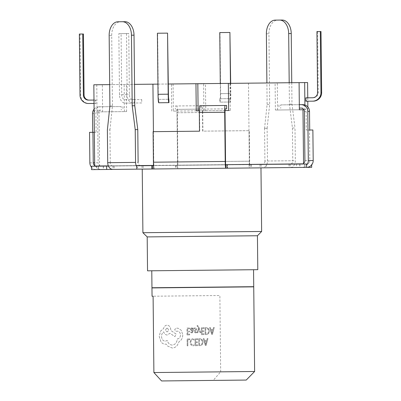 <?xml version="1.0" encoding="UTF-8"?>
<svg xmlns="http://www.w3.org/2000/svg" width="401" height="401" viewBox="0 0 401 401"><rect width="100%" height="100%" fill="white"/><g stroke="black" fill="none" stroke-linecap="round" stroke-linejoin="round"><path stroke-width="0.3" stroke-dasharray="2 1.5" d="M197.528 83.704L193.989 83.739L197.528 83.874M199.533 83.684L196.67 83.714L199.533 83.854M201.518 83.664L197.914 83.699L201.518 83.829M202.014 83.659L199.788 83.849L202.019 83.824M206.565 83.609L202.996 83.814L206.57 83.779M307.592 82.551L93.834 84.791M109.674 84.621L134.53 84.365M157.939 84.12L168.32 84.009M229.979 83.363L228.344 83.383L229.979 83.363L230.264 110.501L196.244 110.861M275.101 82.892L299.086 82.641L275.101 82.892L275.387 110.029L299.367 109.779M173.082 83.959L173.367 111.097L176.981 111.062L177.548 165.172L94.686 166.039M96.766 84.756L97.052 111.899L126.611 111.588L99.012 111.879L99.578 165.989M102.626 111.839L102.345 84.701M141.708 99.553L141.743 102.947L134.074 103.027L134.039 99.633L141.708 99.553L132.786 99.648A5.088 3.343 89.4 0 1 129.388 94.596L128.751 33.534L118.851 33.634L128.751 33.534M224.946 110.561L199.317 110.826M153.428 131.663L153.784 165.418L225.578 164.666M168.971 102.661L158.821 102.771L158.781 99.378L168.936 99.273M99.012 111.879L97.052 111.899M95.969 100.034L95.278 100.039L95.313 103.433L96.004 103.428L95.969 100.034L88.511 100.115M304.895 105.007L304.945 109.719L275.387 110.029M303.933 109.734L304.945 109.719M303.552 163.849L177.548 165.172M307.752 97.819L307.788 101.207M307.848 106.977L308.444 163.798M305.813 101.227L306.504 101.222L306.469 97.829L305.778 97.839M176.981 111.062L205.753 110.761L205.467 83.619M248.495 83.167L249.347 164.42M219.648 98.741L229.798 98.631L229.833 102.024L219.683 102.13L219.648 98.741L229.798 98.631M108.365 165.894L136.21 165.603M153.513 165.423L153.784 165.418M126.611 111.588L126.325 84.451M124.415 111.613L124.135 84.471M228.63 110.521L230.264 110.501M277.577 110.009L277.291 82.867M173.367 111.097L205.753 110.761M203.883 110.781L203.603 83.639M171.733 111.117L171.448 83.974M230.68 83.358L230.786 93.533A8.481 0.576 -90.6 0 1 230.299 102.019L229.833 102.024M230.299 102.019L219.683 102.13M220.294 83.463L220.4 93.644A5.088 0.346 -90.6 0 1 220.109 98.736M230.144 32.471L219.994 32.576L220.63 93.639A8.481 0.576 -90.6 0 1 220.144 102.125M230.45 83.358L230.555 93.538A5.088 0.346 -90.6 0 1 230.259 98.626M313.271 101.152L306.504 101.222M321.006 31.519L317.622 31.554L318.259 92.616A5.088 5.078 89.4 0 1 313.236 97.759L306.469 97.829M313.236 97.759L312.544 97.769M317.622 31.554L316.93 31.559M93.994 100.055L95.278 100.039M94.029 103.448L95.313 103.433M88.546 103.503L96.004 103.428M79.353 34.05L83.433 34.005M80.045 34.04L80.686 95.107A8.481 8.461 -90.6 0 0 89.238 103.498M158.781 99.378L158.676 99.378A5.088 0.346 -90.6 0 1 158.275 94.295L157.633 33.228L167.788 33.123M158.676 99.378L168.826 99.273M141.743 102.947L125.152 103.122A8.481 5.574 89.4 0 1 119.488 94.701L118.851 33.634M134.074 103.027L125.152 103.122M132.821 103.042A8.481 5.574 89.4 0 1 127.157 94.621L126.521 33.554M134.039 99.633L125.117 99.729A5.088 3.343 89.4 0 1 121.719 94.676L121.082 33.614M125.117 99.729L132.786 99.648M204.635 83.799L204.259 83.804L204.635 83.629M204.951 83.794L203.427 83.644L204.951 83.624M147.187 236.906L257.437 235.753M261.637 231.467L142.901 232.71M151.959 287.748L253.733 286.685M164.32 270.655L253.552 269.723L164.32 270.655M147.538 270.83L257.793 269.678M225.718 164.836L153.919 165.588L154.069 168.976L142.235 169.102L260.971 167.859L156.866 168.951M91.478 166.24L266.384 164.41L259.993 164.475L261.111 164.465L261.146 167.859L262.424 167.844A6.787 5.113 -90.6 0 0 267.462 161.007L267.121 128.275L264.565 128.305L267.116 104.36L266.896 82.977M289.196 82.741L289.417 104.13L292.439 128.009L292.785 160.741L264.906 161.032L264.565 128.305M292.439 128.009L294.996 127.984L295.342 160.716A6.787 5.113 89.4 0 1 294.76 163.944M267.121 128.275L269.673 104.335L268.936 33.759A13.569 8.922 89.4 0 1 277.713 20.095L282.174 20.05M291.753 82.716L291.973 104.1L294.996 127.984M275.156 20.125L277.713 20.095M261.146 167.859L249.247 167.984A6.787 0.461 89.4 0 0 249.612 164.585M262.424 167.844L290.299 167.553A6.787 5.113 89.4 0 0 294.69 164.114M261.111 164.465L296.489 164.094L296.524 167.488L290.299 167.553M296.524 167.488L311.692 167.327M306.565 167.382A6.787 6.772 89.4 0 1 306.499 167.382L301.602 167.433A6.787 6.772 -90.6 0 0 306.544 165.212M306.499 167.382L301.602 167.433M227.557 168.209L227.096 168.214L227.557 168.209L227.522 164.816L227.061 164.821L227.522 164.816M143.142 169.092L136.751 169.162L143.142 169.092L143.107 165.698L108.44 166.064M113.032 166.014L113.067 169.407L114.18 169.397L112.902 169.407M91.488 167.202A6.787 6.772 -90.6 0 0 96.706 169.578L91.513 169.633M96.706 169.578L101.598 169.528A6.787 6.772 89.4 0 1 94.756 162.816L94.245 113.623A6.787 6.772 89.4 0 1 100.942 106.766L99.212 106.786A6.787 6.772 -90.6 0 0 94.09 109.217M96.601 166.189L96.636 169.578L101.598 169.528M96.636 169.578L249.247 167.984M136.716 165.768L143.107 165.698M154.034 165.588L153.518 165.593M296.489 164.094L306.529 163.989M266.384 164.41L266.419 167.803M251.252 164.57L251.287 167.959M311.657 163.934L311.667 164.896M124.957 21.694L117.939 21.769M177.453 168.736A6.787 0.461 -90.6 0 0 177.844 161.944L177.327 112.751L202.711 112.486L202.906 131.147L249.322 130.661L249.638 161.192A6.787 0.461 89.4 0 1 249.617 164.415M177.613 161.944L177.097 112.756L202.48 112.491L202.675 131.147L249.091 130.661L249.407 161.192L177.613 161.944L177.417 165.342M97.628 113.588A3.393 3.383 89.4 0 1 100.977 110.16L99.247 110.18A3.393 3.383 -90.6 0 0 95.899 113.608L97.628 113.588L98.145 162.781L94.651 162.816M89.543 132.335L96.095 132.265L95.899 113.608M94.33 132.285L96.095 132.265M224.936 112.255L199.553 112.521L199.748 131.177L153.332 131.663L153.653 162.199L225.452 161.448M300.981 108.064L302.715 108.049A3.393 3.383 89.4 0 1 306.133 111.403L306.329 130.064L309.492 130.029L309.813 160.56A3.393 3.383 89.4 0 1 306.464 163.989M309.712 130.029L306.329 130.064M312.875 129.994L309.492 130.029M176.069 165.357L176.104 168.746M304.885 164.004L304.92 167.397M304.77 164.009L304.805 167.397M299.878 164.059L299.913 167.453M299.763 164.059L299.798 167.453M98.36 166.169L98.395 169.563M98.245 166.169L98.28 169.563M103.257 166.119L103.293 169.513M103.373 166.114L103.408 169.508M177.302 165.342L177.337 168.736M175.608 165.362L175.643 168.751M249.096 164.59L249.131 167.984M250.79 164.57L250.825 167.964M302.625 163.859A3.393 3.383 -90.6 0 0 303.547 163.377M153.919 165.588L153.653 162.199M225.573 164.194L225.643 164.666M100.506 165.979A3.393 3.383 89.4 0 1 98.145 162.781M94.681 165.563A3.393 3.383 -90.6 0 0 95.608 166.029M249.282 164.42L249.407 161.192M302.715 108.049L299.352 108.085M302.68 104.656L280.68 104.887L280.715 108.28M280.68 104.887L299.316 104.691M278.946 104.902L278.981 108.295M199.553 112.521L199.743 109.127L225.131 108.861M226.595 105.453L199.708 105.734M201.212 105.719L201.247 109.112L199.743 109.127M226.63 108.846L201.247 109.112M99.247 110.18L100.977 110.16M99.212 106.786L121.212 106.556L121.247 109.949M121.212 106.556L100.942 106.766M122.942 106.536L122.977 109.929M202.48 112.491L202.214 109.102L176.831 109.368L177.097 112.756M202.711 112.486A6.787 0.461 89.4 0 0 202.179 105.709L176.796 105.974A6.787 0.461 -90.6 0 1 177.327 112.751M176.831 109.368L202.214 109.102M176.796 105.974L175.292 105.989L175.327 109.383M175.292 105.989L202.179 105.709M200.68 105.724L200.716 109.117M141.989 165.713L142.029 169.107M114.145 166.004L114.18 169.397M112.866 166.019A3.393 2.556 -90.6 0 1 110.275 162.651L138.119 162.36A3.393 2.556 89.4 0 0 139.914 165.563M136.726 166.605A6.787 5.113 89.4 0 0 140.751 169.117M110.275 162.651L109.934 129.924L107.378 129.949M109.934 129.924L112.455 105.979L111.714 35.408A13.569 8.922 89.4 0 1 120.495 21.744M112.455 105.979L109.899 106.009M259.993 164.475L260.028 167.869M288.986 164.174L289.021 167.563M290.098 164.159L290.134 167.553M291.061 163.979A3.393 2.556 89.4 0 0 292.785 160.741M264.906 161.032A3.393 2.556 -90.6 0 1 263.181 164.275M289.417 104.13L291.973 104.1M264.595 128.3L267.151 128.275M267.116 104.36L269.673 104.335M254.62 371.491L220.675 371.847L213.177 380.409L246.229 380.063M151.959 287.918L253.733 286.85M220.675 371.847L219.878 295.517L153.097 296.219L219.878 295.517M213.177 380.409L161.573 380.95M189.838 338.915L189.848 339.702L187.778 339.747L187.879 345.857L187.207 345.873L187.097 338.97L189.838 338.915L189.838 339.702L187.768 339.747L187.863 345.857L187.207 345.873M187.197 345.873L187.087 338.97L189.828 338.92M193.934 339.121L193.949 339.978L192.6 339.542L191.287 340.294L190.806 342.274L191.387 344.334L192.786 345.071L194.034 344.639L194.039 345.567L192.811 345.878L190.896 344.9L190.104 342.233L190.731 339.727L192.49 338.75L193.949 339.121L193.959 339.973L192.6 339.542L191.277 340.294L190.796 342.274L191.377 344.334L192.806 345.071L194.034 344.639L194.049 345.567L192.786 345.878L190.886 344.9L190.094 342.233L190.721 339.727L192.49 338.75L193.949 339.121M197.778 339.547L195.658 339.587L195.693 341.908L197.553 341.873L197.563 342.665L195.703 342.7L195.738 344.905L197.748 344.865L197.758 345.662L195.081 345.712L194.971 338.815L197.778 338.76L197.793 339.547L195.668 339.587L195.703 341.908L197.563 341.873L197.573 342.665L195.718 342.7L195.753 344.905L197.758 344.865L197.768 345.662L195.092 345.712L194.981 338.815L197.778 338.76L197.793 339.547M198.751 338.74L200.219 338.71L202.224 339.637L203.051 342.193L202.304 344.654L200.34 345.612L198.861 345.637L198.751 338.74L200.189 338.71L202.214 339.637L203.036 342.193L202.294 344.659L200.355 345.612L198.871 345.637L198.761 338.74M199.518 344.83L199.432 339.512L200.189 339.497L201.743 340.188L202.335 342.183L201.793 344.138L199.518 344.83L199.442 339.512L201.758 340.188L202.345 342.183L201.803 344.138L199.528 344.83M207.949 338.559L206.079 345.497L205.362 345.512L203.272 338.65L204.014 338.634L204.54 340.514L206.705 340.469L207.207 338.574L207.959 338.559L206.089 345.497L205.372 345.512L203.282 338.65L204.024 338.634L204.555 340.514L206.715 340.469L207.217 338.574L207.959 338.559M204.766 341.286L206.51 341.251L205.698 344.619L204.766 341.286L206.525 341.251L205.708 344.619L204.776 341.286M189.718 327.973L189.733 328.76L187.608 328.8L187.643 331.121L189.503 331.086L189.513 331.873L187.658 331.913L187.693 334.118L189.698 334.078L189.708 334.875L187.031 334.925L186.921 328.028L189.718 327.973L189.718 328.76L187.608 328.8M187.598 328.8L187.633 331.121L189.493 331.086L189.513 331.873M189.503 331.873L187.658 331.913M187.643 331.913L187.693 334.118M187.678 334.118L189.688 334.078L189.698 334.875L187.031 334.925M187.021 334.925L186.911 328.028L189.708 327.973M192.054 332.965L190.766 332.534L190.756 331.697L191.979 332.269L192.711 331.046L191.608 330.865L190.35 329.281L190.655 328.224L191.518 327.817L192.67 328.675L192.665 327.913L193.312 327.903L193.362 331.071L192.044 332.965L190.776 332.534L190.766 331.697L191.989 332.269L192.726 331.046L191.623 330.865L190.365 329.281L190.665 328.224L191.508 327.823L192.66 328.675L192.675 327.913L193.327 327.903L193.377 331.071L192.064 332.965M191.197 329.958L191.192 328.76L191.688 328.524L192.41 328.915L192.701 330.384L191.197 329.958L191.207 328.76L191.698 328.524L192.4 328.915L192.716 330.384L191.207 329.958M195.222 330.028L196.054 329.101L195.287 328.449L194.214 328.95L194.209 328.058L195.222 327.747L196.29 328.118L196.726 329.176L196.52 329.993L194.941 331.547L195.653 332.193L196.6 331.817L196.615 332.66L195.708 332.895L194.691 332.524L194.259 331.482L194.43 330.7L196.069 329.101L195.277 328.449L194.224 328.95M194.214 328.95L194.199 328.058L195.237 327.747L196.3 328.118L196.736 329.171L196.53 329.993L195.703 330.65M195.693 330.65L195.066 331.086L195.147 332.018L196.6 331.817L196.615 332.66M196.6 332.66L195.728 332.895L194.701 332.524L194.269 331.482L194.44 330.7L195.232 330.028M200.695 332.685L200.024 332.695L198.836 328.609L197.858 332.74L197.132 332.755L198.51 327.807L198.209 326.92L197.533 326.239L197.167 326.344L197.152 325.572L197.563 325.497L198.911 327.046L200.695 332.685L200.024 332.695M200.009 332.695L198.861 328.609M198.836 328.609L197.858 332.74M197.848 332.74L197.132 332.755M197.122 332.755L198.51 327.807M198.5 327.807L198.199 326.92L197.523 326.239L197.167 326.344M197.152 326.344L197.142 325.572L197.583 325.497L198.921 327.046L200.685 332.685M204.119 328.474L201.994 328.514L202.029 330.835L203.888 330.8L203.898 331.587L202.044 331.627L202.079 333.832L204.084 333.792L204.094 334.589L201.417 334.64L201.307 327.742L204.114 327.687L204.129 328.474L202.004 328.514L202.039 330.835L203.898 330.8L203.914 331.587L202.054 331.627L202.089 333.832L204.094 333.792L204.109 334.589L201.427 334.64L201.322 327.742L204.114 327.687L204.129 328.474M205.086 327.667L206.555 327.637L208.56 328.564L209.387 331.121L208.64 333.582L206.69 334.534L205.197 334.564L205.086 327.667L206.53 327.637L208.55 328.564L209.377 331.121L208.63 333.582L206.68 334.534L205.207 334.564L205.096 327.667M205.853 333.757L205.768 328.439L206.525 328.424L208.094 329.116L208.67 331.111L208.129 333.066L205.853 333.757L205.783 328.439L208.084 329.116L208.68 331.111L208.139 333.066L205.863 333.757M214.284 327.482L212.415 334.424L211.698 334.434L209.608 327.577L210.35 327.562L210.881 329.437L213.041 329.396L213.543 327.497L214.284 327.482L212.425 334.424L211.708 334.434L209.618 327.577L210.36 327.562L210.891 329.437L213.056 329.396L213.553 327.497L214.294 327.482M211.101 330.213L212.851 330.178L212.034 333.547L211.101 330.213L212.861 330.178L212.044 333.547L211.116 330.213M182.761 334.955C182.63 338.133 181.442 340.299 179.207 341.457L177.272 345.366C175.844 347.055 174.179 347.943 172.285 348.018L167.829 346.193L166.159 344.068L165.322 344.183C163.673 344.193 162.24 343.436 161.022 341.913L159.197 336.359L160.666 330.98L163.583 328.564C164.149 326.459 165.302 325.326 167.042 325.161L167.052 325.161C169.297 325.401 170.555 327.01 170.816 329.993L170.826 330.484L176.054 334.008L174.951 336.634L169.944 333.296L167.182 335.02C165.503 334.905 164.325 333.853 163.673 331.853C162.3 332.77 161.588 334.289 161.528 336.409C161.788 339.386 163.047 341 165.302 341.241L167.247 340.464C168.134 343.391 169.808 344.93 172.275 345.076C175.177 344.69 176.871 342.614 177.352 338.84L177.648 338.835C179.402 338.579 180.34 337.286 180.47 334.95C180.305 332.75 179.397 331.492 177.748 331.181L175.859 331.266L174.696 329.767L175.743 328.229L177.924 328.183L181.322 330.324L182.776 334.955C182.64 338.133 181.452 340.299 179.217 341.452L177.282 345.366C175.854 347.055 174.194 347.943 172.295 348.018L167.819 346.193L166.169 344.068L165.322 344.183C163.683 344.193 162.255 343.436 161.032 341.913L159.207 336.359L160.676 330.98L163.593 328.564C164.159 326.459 165.312 325.326 167.052 325.161C169.307 325.401 170.565 327.01 170.826 329.993L170.836 330.484L176.069 334.008L174.961 336.629L169.954 333.296L167.212 335.02C165.513 334.905 164.34 333.853 163.683 331.853C162.31 332.77 161.598 334.289 161.538 336.409C161.798 339.386 163.057 341 165.312 341.241L167.257 340.464C168.144 343.391 169.818 344.93 172.285 345.076C175.187 344.69 176.881 342.614 177.362 338.84L177.658 338.835C179.412 338.579 180.35 337.286 180.48 334.95C180.32 332.75 179.412 331.492 177.758 331.181L175.869 331.266L174.706 329.767L175.753 328.224L177.934 328.183L181.332 330.324L182.776 334.955M167.052 328.103L167.072 328.103C168.941 329.356 168.961 330.63 167.122 331.933L167.112 331.933C165.242 330.69 165.222 329.416 167.052 328.103C168.931 329.356 168.951 330.63 167.112 331.933L167.112 331.933C165.252 330.69 165.232 329.416 167.062 328.103L167.052 328.103M230.786 93.533L220.63 93.639M220.4 93.644L230.555 93.538M318.259 92.616L317.567 92.626M79.994 95.112L80.686 95.107M158.275 94.295L168.43 94.185M127.157 94.621L119.488 94.701M121.719 94.676L129.388 94.596M267.462 161.007L295.342 160.716M177.844 161.944L249.638 161.192M92.511 113.643L94.245 113.623M89.864 162.866L94.756 162.816M306.133 111.403L304.404 111.423M304.915 160.616L309.813 160.56M111.714 35.408L109.157 35.433M266.379 33.784L268.936 33.759"/><path stroke-width="0.6" d="M108.365 165.894L94.686 166.039L93.834 84.791L109.674 84.621M134.53 84.365L157.939 84.12M168.32 84.009L307.592 82.551L307.752 97.819M228.344 83.383L228.63 110.521L224.946 110.561M199.317 110.826L196.244 110.861L195.959 83.719M152.931 84.17L153.428 131.663M225.011 110.556L225.578 164.666L303.552 163.849L302.981 109.744L303.933 109.734M167.558 33.128L168.43 94.185A5.088 0.346 -90.6 0 0 168.826 99.273L168.971 102.661L158.711 102.771A8.481 0.576 -90.6 0 1 158.044 94.295L157.403 33.233L167.558 33.128L168.199 94.19L158.044 94.295M304.66 82.581L304.895 105.007M307.788 101.207L307.848 106.977M320.314 31.524L316.93 31.559L317.567 92.626A5.088 5.078 89.4 0 1 312.544 97.769L305.778 97.839L305.813 101.227L313.271 101.152A8.481 8.461 89.4 0 0 321.647 92.581L321.006 31.519L320.314 31.524L320.955 92.591A8.481 8.461 89.4 0 1 312.579 101.157M136.21 165.603L153.513 165.423M299.086 82.641L299.367 109.779L302.981 109.744M198.109 110.841L197.823 83.699M230.68 83.358L229.913 32.471L219.763 32.576L220.294 83.463M229.913 32.471L230.45 83.358M89.202 100.105A5.088 5.078 -90.6 0 1 84.07 95.072L83.433 34.005L82.741 34.015L83.378 95.077A5.088 5.078 -90.6 0 0 88.511 100.115L93.994 100.055M82.741 34.015L79.353 34.05L79.994 95.112A8.481 8.461 -90.6 0 0 88.546 103.503L94.029 103.448M168.861 102.666A8.481 0.576 -90.6 0 1 168.199 94.19M147.187 236.906L147.538 270.83L257.793 269.678L257.437 235.753L147.187 236.906L142.901 232.71L261.637 231.467L260.971 167.859M253.552 269.723L253.733 286.685L164.5 287.617L151.959 287.748L151.779 270.785M156.866 168.951L112.902 169.407A6.787 5.113 -90.6 0 1 107.719 162.681L107.378 129.949L109.899 106.009L109.157 35.433A13.569 8.922 89.4 0 1 117.939 21.769L122.4 21.724A13.569 8.922 89.4 0 1 131.463 35.198L132.2 105.774L135.222 129.658L137.779 129.628L138.119 162.36M266.896 82.977L266.379 33.784A13.569 8.922 89.4 0 1 275.156 20.125L282.174 20.05A13.569 8.922 89.4 0 1 291.236 33.529L291.753 82.716M279.617 20.075A13.569 8.922 89.4 0 1 288.68 33.554L289.196 82.741M225.643 164.666L306.529 163.989L306.565 167.382L311.692 167.327L311.667 164.896M309.517 111.368L307.788 111.388A6.787 6.772 -90.6 0 0 300.945 104.671L302.68 104.656A6.787 6.772 89.4 0 1 309.517 111.368L309.712 130.029L312.875 129.994L313.196 160.525A6.787 6.772 89.4 0 1 306.565 167.382L153.954 168.981A6.787 0.461 -90.6 0 1 153.423 162.199L153.102 131.668L199.513 131.182L199.322 112.526A6.787 0.461 -90.6 0 1 199.708 105.734L225.096 105.468A6.787 0.461 89.4 0 0 224.705 112.26L199.322 112.526M108.44 166.064L106.641 166.084L106.676 169.473L113.067 169.407M106.676 169.473L91.513 169.633L91.478 166.24L106.641 166.084M153.518 165.593L136.716 165.768L136.751 169.162M137.779 129.628L134.756 105.749L134.019 35.173A13.569 8.922 89.4 0 0 124.957 21.694L122.4 21.724M151.879 165.608L151.914 169.001M91.488 167.202A6.787 6.772 -90.6 0 1 89.864 162.866L89.543 132.335L94.33 132.285M94.09 109.217A6.787 6.772 -90.6 0 0 92.511 113.643L92.706 132.3M94.651 162.816L93.248 162.831L92.927 132.3M225.753 168.23A6.787 0.461 89.4 0 1 225.217 161.448L224.705 112.26M225.573 164.194L224.936 112.255L225.131 108.861L226.63 108.846L226.595 105.453L225.096 105.468M299.352 108.085L300.981 108.064A3.393 3.383 -90.6 0 1 304.404 111.423L304.915 160.616A3.393 3.383 -90.6 0 1 303.547 163.377M307.788 111.388L308.304 160.575A6.787 6.772 -90.6 0 1 306.544 165.212M227.061 164.821L227.096 168.214M225.833 164.836L225.868 168.225M152.34 165.603L152.375 168.996M301.567 164.039A3.393 3.383 -90.6 0 0 302.625 163.859M101.563 166.134A3.393 3.383 89.4 0 1 100.506 165.979M93.248 162.831A3.393 3.383 -90.6 0 0 94.681 165.563M95.608 166.029A3.393 3.383 -90.6 0 0 96.666 166.184M299.316 104.691L300.945 104.671M139.914 165.563A3.393 2.556 89.4 0 0 140.711 165.723M135.222 129.658L135.563 162.385A6.787 5.113 89.4 0 0 136.726 166.605M134.756 105.749L132.2 105.774M290.264 164.159A3.393 2.556 89.4 0 0 291.061 163.979M263.181 164.275A3.393 2.556 -90.6 0 1 262.389 164.45M254.62 371.491L246.229 380.063L161.573 380.95L153.894 372.549L254.62 371.491L253.733 286.85L151.959 287.918L152.049 296.229L153.097 296.219L152.049 296.229M153.097 296.219L153.894 372.549M320.955 92.591L321.647 92.581M84.07 95.072L83.378 95.077M225.217 161.448L153.423 162.199M313.196 160.525L308.304 160.575M135.563 162.385L107.719 162.681M134.019 35.173L131.463 35.198M288.68 33.554L291.236 33.529M142.901 232.71L142.235 169.102M257.437 235.753L261.637 231.467"/></g></svg>
